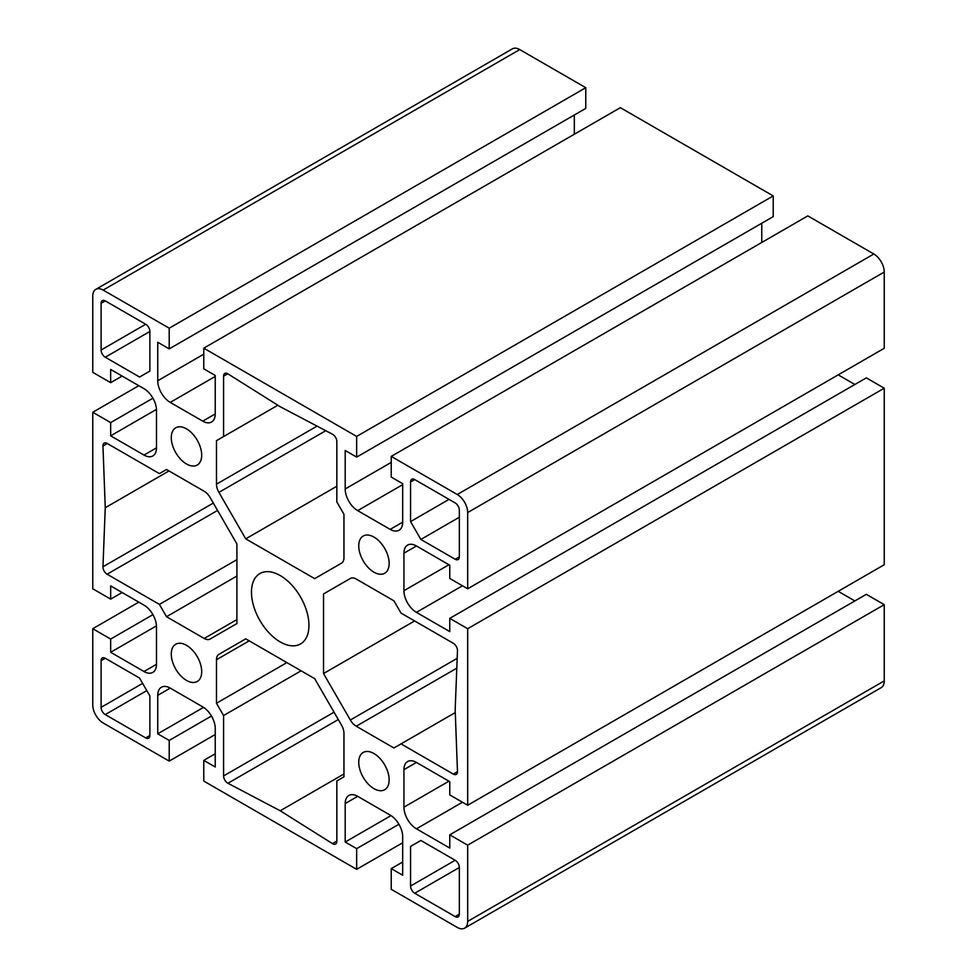 <?xml version="1.0" encoding="UTF-8"?>
<svg xmlns="http://www.w3.org/2000/svg" width="977" height="977" viewBox="0 0 977 977"><rect width="100%" height="100%" fill="white"/><g stroke="black" fill="none" stroke-linecap="round" stroke-linejoin="round"><path stroke-width="1.47" d="M280.216 575.563A40.643 23.472 -120 0 0 259.894 573.548A40.643 23.472 -120 0 0 253.666 606.119A40.643 23.472 -120 0 0 280.216 641.938A40.643 23.472 -120 0 0 300.537 643.953A40.643 23.472 -120 0 0 306.766 611.382A40.643 23.472 -120 0 0 280.216 575.563M373.947 537.081A21.506 12.42 -120 0 0 363.188 536.019A21.506 12.42 -120 0 0 359.902 553.251A21.506 12.42 -120 0 0 373.947 572.192A21.506 12.42 -120 0 0 384.694 573.255A21.506 12.42 -120 0 0 387.991 556.023A21.506 12.42 -120 0 0 373.947 537.081M186.485 428.854A21.506 12.42 -120 0 0 175.738 427.792A21.506 12.42 -120 0 0 172.44 445.023A21.506 12.42 -120 0 0 186.485 463.965A21.506 12.42 -120 0 0 197.244 465.028A21.506 12.42 -120 0 0 200.541 447.808A21.506 12.42 -120 0 0 186.485 428.854M245.74 538.852L314.692 578.653L341.51 563.167A11.785 6.802 -120 0 0 343.953 557.769L343.953 514.256L336.845 501.958L336.845 441.567A5.886 3.407 -120 0 0 332.681 434.35A5.886 3.407 -120 0 0 332.498 434.252L280.216 406.725L227.934 373.873A5.886 3.407 -120 0 0 227.751 373.764A5.886 3.407 -120 0 0 224.808 373.47A5.886 3.407 -120 0 0 223.586 376.169L223.586 436.56L277.847 405.235L216.479 440.664L216.479 484.177A11.785 6.802 -120 0 0 218.921 492.384L245.74 538.852L336.845 486.253M186.485 645.308A21.506 12.42 -120 0 0 175.738 644.246A21.506 12.42 -120 0 0 172.44 661.478A21.506 12.42 -120 0 0 186.485 680.419A21.506 12.42 -120 0 0 197.244 681.482A21.506 12.42 -120 0 0 200.541 664.262A21.506 12.42 -120 0 0 186.485 645.308M373.947 753.536A21.506 12.42 -120 0 0 363.188 752.473A21.506 12.42 -120 0 0 359.902 769.705A21.506 12.42 -120 0 0 373.947 788.647A21.506 12.42 -120 0 0 384.694 789.709A21.506 12.42 -120 0 0 387.991 772.489A21.506 12.42 -120 0 0 373.947 753.536M110.67 382.679L110.67 369.453L143.998 388.687A17.671 10.21 60 0 1 156.491 410.34L156.491 447.857A17.671 10.21 60 0 1 152.839 455.941A17.671 10.21 60 0 1 143.998 455.074L110.67 435.827L110.67 422.601L92.766 412.257L92.766 588.789L110.67 599.133L110.67 585.907L143.998 605.142A17.671 10.21 60 0 1 156.491 626.794L156.491 664.311A17.671 10.21 60 0 1 152.839 672.396A17.671 10.21 60 0 1 143.998 671.529L110.67 652.282L110.67 639.056L92.766 628.712L92.766 704.954A14.728 8.5 -120 0 0 103.171 722.992L169.204 761.107L169.204 740.432L157.749 733.812L157.749 695.331A17.671 10.21 60 0 1 161.4 687.246A17.671 10.21 60 0 1 170.242 688.113L202.74 706.884A17.671 10.21 60 0 1 215.233 728.524L215.233 767.006L203.778 760.387L203.778 781.075L356.654 869.335L356.654 848.659L345.199 842.04L345.199 803.558A17.671 10.21 60 0 1 348.862 795.473A17.671 10.21 60 0 1 357.692 796.34L390.189 815.099A17.671 10.21 60 0 1 402.683 836.752L402.683 875.233L391.227 868.614L391.227 889.302L457.26 927.417A14.728 8.5 -120 0 0 464.625 928.15A14.728 8.5 -120 0 0 467.678 921.409L467.678 845.166L449.762 834.822L449.762 848.048L416.434 828.814A17.671 10.21 60 0 1 403.941 807.173L403.941 769.644A17.671 10.21 60 0 1 407.592 761.559A17.671 10.21 60 0 1 416.434 762.439L449.762 781.673L449.762 794.899L467.678 805.243L467.678 628.712L449.762 618.368L449.762 631.594L416.434 612.359A17.671 10.21 60 0 1 403.941 590.706L403.941 553.19A17.671 10.21 60 0 1 407.592 545.105A17.671 10.21 60 0 1 416.434 545.972L449.762 565.219L449.762 578.445L467.678 588.789L467.678 512.546A14.728 8.5 -120 0 0 457.26 494.509L391.227 456.393L391.227 477.069L402.683 483.688L402.683 522.17A17.671 10.21 60 0 1 399.031 530.255A17.671 10.21 60 0 1 390.189 529.387L357.692 510.629A17.671 10.21 60 0 1 345.199 488.976L345.199 450.495L356.654 457.114L356.654 436.426L203.778 348.166L203.778 368.842L215.233 375.461L215.233 413.943A17.671 10.21 60 0 1 211.569 422.027A17.671 10.21 60 0 1 202.74 421.16L170.242 402.402A17.671 10.21 60 0 1 157.749 380.749L157.749 342.268L169.204 348.887L585.773 108.386L585.773 87.698L519.74 49.583A14.728 8.5 -120 0 0 512.375 48.85L95.807 289.351A14.728 8.5 -120 0 0 92.766 296.092L92.766 372.335L110.67 382.679L122.125 376.06M169.204 348.887L169.204 328.199L585.773 87.698M169.204 328.199L103.171 290.084A14.728 8.5 -120 0 0 95.807 289.351M110.67 435.827L156.467 409.387M110.67 422.601L152.937 398.201M92.766 412.257L138.795 385.683M110.67 599.133L122.125 592.514M110.67 652.282L156.467 625.842M110.67 639.056L152.937 614.655M92.766 628.712L138.795 602.137M169.204 761.107L215.233 734.533M169.204 740.432L211.472 716.031M157.749 733.812L203.546 707.372M203.778 760.387L215.233 753.78M356.654 869.335L402.683 842.76M356.654 848.659L398.921 824.258M345.199 842.04L390.995 815.6M391.227 868.614L402.683 862.007M464.625 928.15L881.193 687.649A14.728 8.5 -120 0 0 884.234 680.908L884.234 604.665L866.33 594.321L449.762 834.822M467.678 845.166L884.234 604.665M854.875 600.94L838.205 591.317M467.678 805.243L884.234 564.743L884.234 388.211L866.33 377.867L449.762 618.368M467.678 628.712L884.234 388.211M854.875 384.486L838.205 374.863M467.678 588.789L884.234 348.288L884.234 272.046A14.728 8.5 -120 0 0 873.829 254.008L807.796 215.893L391.227 456.393M761.767 242.467L761.767 223.22M356.654 457.114L773.222 216.613L773.222 195.925L620.346 107.665L203.778 348.166M356.654 436.426L773.222 195.925M574.317 134.24L574.317 114.993M218.921 654.334L245.74 638.848L218.921 654.334A11.785 6.802 -120 0 0 216.479 659.731L216.479 703.245L223.586 715.543L223.586 775.933A5.886 3.407 -120 0 0 227.934 783.261L280.216 810.776L343.953 773.979M280.216 810.776L332.498 843.627A5.886 3.407 -120 0 0 335.624 844.03A5.886 3.407 -120 0 0 336.845 841.331L336.845 780.941L343.953 776.837L343.953 733.324A11.785 6.802 -120 0 0 341.51 725.117L314.692 678.649L245.74 638.848M223.586 715.543L301.087 670.808M216.479 703.245L286.884 662.601M323.521 593.943L323.521 673.556L350.34 720.012A11.785 6.802 -120 0 0 356.239 726.229L393.914 747.991L401.022 743.888L453.316 774.089A5.886 3.407 -120 0 0 456.271 774.382A5.886 3.407 -120 0 0 457.48 771.464L455.172 709.766L457.48 650.719A5.886 3.407 -120 0 0 453.316 643.293L401.022 613.104L393.914 600.806L356.239 579.043A11.785 6.802 -120 0 0 350.34 578.457L323.521 593.943L350.389 578.433M401.022 743.888L455.282 712.563M323.521 673.556L414.627 620.957M223.586 436.56L216.479 440.664M105.26 507.735L102.951 566.782A5.886 3.407 -120 0 0 107.116 574.207L159.41 604.397L166.517 616.707L204.205 638.457A11.785 6.802 -120 0 0 210.092 639.043L236.91 623.558L236.91 543.945L210.092 497.488A11.785 6.802 -120 0 0 204.205 491.272L166.517 469.51L159.41 473.613L107.116 443.411A5.886 3.407 -120 0 0 104.173 443.131A5.886 3.407 -120 0 0 102.951 446.037L105.26 507.735L168.997 470.938M166.517 616.707L236.91 576.051M159.41 604.397L236.91 559.65M145.707 737.928A5.886 3.407 -120 0 0 148.651 738.221A5.886 3.407 -120 0 0 149.872 735.522L149.872 695.905L139.564 678.062L105.26 658.254A5.886 3.407 -120 0 0 102.316 657.961A5.886 3.407 -120 0 0 101.095 660.66L101.095 707.36A5.886 3.407 -120 0 0 105.26 714.578L145.707 737.928L149.872 735.522M410.56 846.412L410.56 886.029A5.886 3.407 -120 0 0 414.724 893.247L455.172 916.597A5.886 3.407 -120 0 0 458.115 916.89A5.886 3.407 -120 0 0 459.337 914.191L459.337 867.491A5.886 3.407 -120 0 0 455.172 860.273L420.867 840.464L410.56 846.412L420.867 840.464M101.095 350.01A5.886 3.407 -120 0 0 105.26 357.228L139.564 377.037L149.872 371.089L149.872 331.472A5.886 3.407 -120 0 0 145.707 324.254L105.26 300.904A5.886 3.407 -120 0 0 102.316 300.611A5.886 3.407 -120 0 0 101.095 303.31L101.095 350.01L145.707 324.254M410.56 521.596L420.867 539.451L455.172 559.259A5.886 3.407 -120 0 0 458.115 559.54A5.886 3.407 -120 0 0 459.337 556.853L459.337 510.141A5.886 3.407 -120 0 0 455.172 502.923L414.724 479.573A5.886 3.407 -120 0 0 411.781 479.28A5.886 3.407 -120 0 0 410.56 481.979L410.56 521.596L449.041 499.381M420.867 539.451L459.337 517.236M103.171 290.084L519.74 49.583M143.998 455.074L156.491 447.857M143.998 671.529L156.491 664.311M157.749 695.331L170.242 688.113M345.199 803.558L357.704 796.34M467.678 921.409L884.234 680.908M416.434 828.814L462.463 802.239M403.941 807.173L448.932 781.197M403.941 769.644L416.434 762.439M416.434 612.359L462.463 585.785M403.941 590.706L448.932 564.743M403.941 553.19L416.434 545.984M467.678 512.546L884.234 272.046M457.26 494.509L873.829 254.008M390.189 529.387L402.683 522.17M357.692 510.629L402.683 484.653M345.199 488.976L391.227 462.402M202.74 421.16L215.233 413.943M170.242 402.402L215.233 376.426M157.749 380.749L203.778 354.175M332.498 843.627L336.845 841.112M227.934 783.261L338.298 719.536M223.586 775.933L334.036 712.172M216.479 659.731L249.196 640.839M453.316 774.089L457.48 771.683M356.239 726.229L456.796 668.17M350.34 720.012L457.187 658.327M218.921 492.384L325.768 430.698M216.479 484.177L317.049 426.119M223.586 376.169L227.751 373.764M102.951 566.782L213.316 503.07M102.951 446.037L107.299 443.521M204.205 638.457L236.91 619.565M107.116 574.207L217.566 510.434M105.26 714.578L146.806 690.592M101.095 707.36L142.642 683.375M101.095 660.66L105.26 658.254M455.172 916.597L459.337 914.191M414.724 893.247L459.337 867.491M410.56 886.029L455.172 860.273M105.26 357.228L149.872 331.472M101.095 303.31L105.26 300.904M410.56 481.979L414.724 479.573M455.172 559.259L459.337 556.853"/></g></svg>
